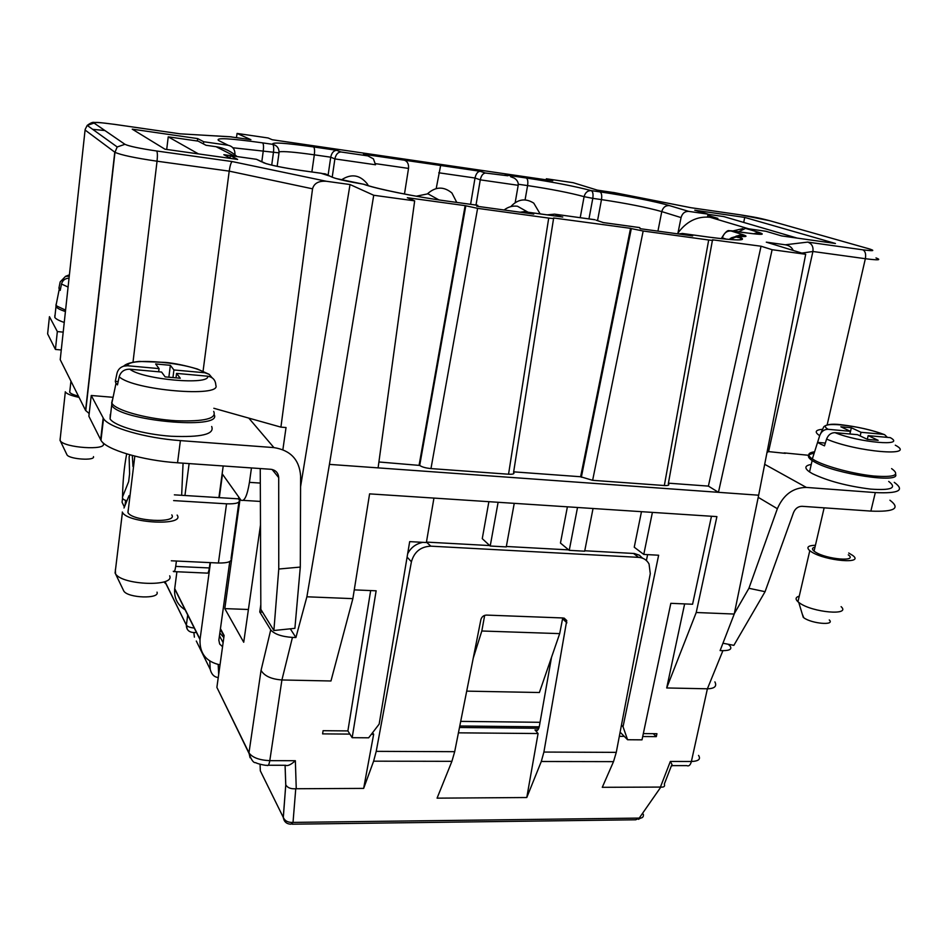 <?xml version="1.0" encoding="UTF-8"?>
<svg xmlns="http://www.w3.org/2000/svg" width="947" height="947" viewBox="0 0 947 947"><rect width="100%" height="100%" fill="white"/><g stroke="black" fill="none" stroke-linecap="round" stroke-linejoin="round"><path stroke-width="1.42" d="M643.321 733.594L656.934 733.712L656.307 736.636L653.264 733.676M349.893 734.103L322.596 733.878L323.093 730.693L347.88 730.918L370.668 590.573M614.532 192.691L597.32 190.134L573.172 182.7L546.372 178.77L546.159 179.812M546.372 178.77L552.764 180.782L272.203 139.73L268.143 137.978L237.081 133.432L250.919 139.694L229.801 136.735M766.987 452.524L768.573 451.601L785.371 453.353M793.184 250.434C791.87 247.345 789.242 245.462 785.312 244.788L807.684 242.101C811.78 243.545 813.52 246.682 812.905 251.488L768.573 451.601M711.469 516.257L692.577 604.245L670.831 603.322L642.007 739.844L627.589 739.737L620.119 732.161M684.634 603.914L666.7 687.96L696.223 612.508L716.903 516.612L369.59 493.872L352.864 598.646L330.965 680.988L281.91 679.97C271.256 679.165 264.308 675.969 261.052 670.369L248.966 752.841C252.304 757.553 259.241 760.157 269.788 760.666L281.91 679.97L292.445 637.414L295.914 637.52L306.887 596.788L352.864 598.646M740.163 214.827L690.694 207.677M476.01 205.061L480.271 179.847L475.015 178.012L470.6 204.315M328.136 174.97L330.728 157.19C331.651 152.881 333.628 150.585 336.647 150.301L313.528 146.927C284.787 142.879 271.185 142.014 272.736 144.346L262.579 142.867C229.896 138.321 215.218 137.528 218.556 140.487L228.168 145.258C232.642 146.335 234.903 149.224 234.951 153.935M340.849 151.958C337.819 152.242 335.83 154.562 334.883 158.918L375.545 164.766L373.414 158.859L367.886 155.9L340.849 151.958L336.647 150.301M366.856 155.509L367.886 155.9M279.081 151.863C283.319 151.118 295.062 152.112 314.321 154.835L330.728 157.19L334.883 158.918L332.208 177.184M236.454 137.587L237.081 133.432M292.445 637.414C281.626 636.656 274.381 634.135 270.735 629.873L259.762 611.987L260.816 604.636M282.881 449.659L286.03 427.535L280.916 427.133L248.812 418.112L273.908 447.6L180.392 440.615C145.4 438.201 108.467 427.44 103.519 418.562L91.243 395.491L88.876 416.242L100.986 440.343C105.875 449.612 142.642 460.562 177.551 462.787L270.795 469.286C275.672 470.008 278.311 472.79 278.702 477.608L278.761 569.029L300.294 567.075L300.613 476.021C299.406 459.674 290.504 450.204 273.908 447.6M248.41 609.489L224.806 608.613L243.722 642.255L260.484 525.123M224.806 608.613L240.053 499.081M371.366 734.28L373.651 734.292L363.648 788.401L295.748 788.744C290.8 789.088 287.474 787.774 285.769 784.826L283.271 817.368L260.33 770.858L260.07 764.3M728.16 644.244L729.711 645.558C732.422 648.908 730.161 650.601 722.904 650.66L707.397 688.8L666.7 687.96M300.578 486.687L350.023 184.535L373.722 195.26L414.668 200.859L378.102 467.877L758.654 495.21L734.233 614.047L720.099 650.577L722.904 650.66M433.939 498.086L426.375 542.536L409.684 541.625L379.155 724.124L368.655 737.808L352.166 737.689L347.88 730.918M354.261 589.874L376.137 590.81L352.166 737.689M498.11 502.289L490.215 546.028L482.26 538.654L488.877 501.685M490.215 546.028L506.266 546.904L514.245 503.342M562.731 617.953L559.689 633.626L539.388 692.517L466.693 691.132M647.606 554.634L646.399 560.529M641.474 511.676L634.241 547.212L643.771 554.421L652.4 512.386M577.516 507.485L569.242 550.349L560.458 543.057L567.395 506.823M484.663 615.372L481.822 630.998L473.228 658.212M559.689 633.626L481.822 630.998M526.781 797.528L541.293 761.495L543.898 752.06L566.744 620.534L563.216 617.977L486.509 615.088C483.609 615.254 481.727 616.781 480.875 619.669L454.69 751.681L451.908 761.329L437.076 798.155L526.781 797.528L538.074 733.534L458.419 732.836M758.654 495.21L805.684 254.281L766.289 242.16L785.312 244.788M772.113 249.7L718.453 492.322L708.392 486.107L761.045 246.22L772.113 249.7L805.684 254.281M668.416 483.171L708.392 486.107M761.045 246.22L712.511 239.804C714.062 240.443 712.795 240.514 708.687 239.993L664.332 485.527C668.345 485.704 669.671 485.136 668.298 483.822L712.416 240.349M664.332 485.527L592.633 480.318L580.629 476.743L630.548 228.322L631.318 228.594L581.328 477.252M513.665 471.843L580.629 476.743M630.548 228.322L553.64 217.988C554.989 218.639 553.344 218.674 548.715 218.082L508.551 474.222C513.073 474.423 514.742 473.831 513.57 472.423L553.569 218.508M508.551 474.222L430.968 468.587L477.608 208.352L548.715 218.082M378.907 461.982L419.699 465.427C421.924 467.013 425.677 468.067 430.968 468.587M414.668 200.859L407.317 197.71L465.143 205.641L477.608 208.352M223.599 639.237L216.887 687.38L248.966 752.841L250.067 757.754M219.846 632.998L223.835 637.544M290.303 628.808L295.914 637.52M259.762 611.987L262.508 612.093M373.722 195.26L329.426 464.385L378.102 467.877M306.887 596.788L329.426 464.385M197.355 141.02L197.663 138.593L132.237 129.159L164.956 149.2L237.638 159.416L230.334 155.616L230.026 157.96M85.573 410.394L60.217 359.682L85.076 130.023L114.776 152.171L85.573 410.394L89.184 413.567M85.739 410.69L114.966 152.301L117.203 146.963L114.966 152.301C120.861 155 134.876 157.96 157.048 161.203C157.628 155.533 157.486 152.124 156.622 150.987L232.181 161.558C231.032 162.399 230.038 165.595 229.21 171.135L203.072 371.141M133.006 362.156L157.048 161.203L229.21 171.135L312.546 188.82C314.061 183.292 318.666 180.77 326.36 181.268L350.023 184.535M312.546 188.82L280.916 427.133M213.833 408.275L248.812 418.112M677.993 232.903L681.059 217.585C682.302 213.335 684.859 211.264 688.729 211.382L708.06 214.152L707.468 217.017M507.781 175.775L485.385 173.029L480.117 171.265L440.639 165.488L436.2 188.56M510.611 176.71L514.233 178.095C517.216 180.048 518.542 182.451 518.198 185.304L480.271 179.847C481.218 175.645 482.923 173.384 485.385 173.029M234.667 156.219L234.856 154.74M197.663 138.593L203.723 141.742L203.451 143.932M203.723 141.742L228.168 145.258M231.636 136.889L179.8 133.799M438.757 172.78L475.015 178.012C475.962 173.846 477.655 171.596 480.117 171.265M404.476 194.04L408.524 168.412L375.616 163.665M230.334 155.616L256.507 159.309L266.32 163.736M261.159 161.617L256.507 159.309M619.326 736.34L624.274 736.375M642.705 736.529L656.307 736.636M664.356 784.14C665.114 786.389 663.942 787.359 660.84 787.075L602.28 787.312L613.514 761.637L616.272 752.368L650.281 573.681L649.05 563.986C646.825 559.949 643.333 557.736 638.598 557.357L430.838 546.17L426.446 542.11M569.242 550.349L584.678 551.19L593.035 508.503M518.198 185.304L515.192 202.575M643.771 554.421L658.639 555.226L623.031 726.74L627.589 739.737M623.031 726.74L621.457 725.153M696.223 612.508L734.233 614.047M596.137 220.201L603.346 222.581M603.002 222.533L639.781 227.6L640.077 228.677L692.683 235.91L682.467 233.471L678.419 233.956M547.188 214.851L554.575 214.152L594.775 219.728M561.263 216.792L555.084 214.247M477.88 206.399L477.75 205.298L476.72 206.233L533.753 214.069L523.999 211.666L520.152 212.211M743.703 222.415L744.744 217.419L835.443 243.486L781.535 235.898L765.839 231.257L745.49 228.381L738.696 231.778M408.524 168.412C408.867 164.103 407.506 161.369 404.44 160.209L440.639 165.488M465.143 205.641L419.142 464.918M708.06 214.152L694.743 210.21L744.744 217.419M708.687 239.993L643.167 231.021L631.318 228.594M329.84 176.106L320.974 173.265M218.248 677.519L217.585 677.472C213.856 676.785 211.406 674.086 210.222 669.351L196.301 641.036M537.28 730.492L535.505 730.48C537.269 731.344 538.571 729.853 539.399 726.006L551.521 657.301M535.505 730.48L538.074 733.534M261.336 772.894L260.33 770.858M284.278 820.599L283.307 817.474C283.993 821.688 286.479 823.926 290.741 824.221L293.025 822.398L639.237 818.09L635.745 819.782L292.138 824.198M220.083 693.926L248.919 753.173C251.286 759.944 253.547 763.104 255.702 762.643C257.537 763.992 267.208 765.851 266.971 765.259C268.143 766.23 269.078 764.691 269.788 760.666L295.357 760.713C290.954 764.714 287.675 766.241 285.544 765.271L268.25 765.259M363.648 788.401L373.615 761.175L376.219 751.35L411.412 561.784C414.253 551.817 420.728 546.62 430.838 546.17M407.648 553.806C410.797 547.615 415.875 543.791 422.883 542.347M642.516 558.162L639.367 555.191L634.277 553.498L584.761 550.763M568.685 549.887L506.349 546.478M489.717 545.567L426.884 542.122M459.484 727.485L538.796 728.29M373.651 734.292L372.585 732.694M660.438 787.04L670.334 761.459C672.441 765.105 672.855 766.502 671.577 765.614M730.042 239.532L731.794 237.768L737.606 236.17L736.15 236.052M714.89 681.876C717.116 686.279 714.618 688.587 707.397 688.8L691.393 761.495L670.334 761.459M363.317 184.156L366.607 185.139C377.889 189.033 416.562 197.023 446.866 201.048L446.463 201.013M730.137 238.537L731.794 237.768M733.014 237.508L731.972 238.644M251.464 467.936L249.44 482.354C247.214 495.849 244.409 501.803 241.012 500.229L222.486 474.198L219.302 497.649L238.49 498.844L238.715 497.187M128.153 509.995L127.963 512.54C131.917 521.312 177.977 523.667 171.786 514.896M122.305 512.031L122.435 512.28C127.336 523.277 185.139 526.189 177.219 515.204L177.136 515.073M115.356 569.632L115.534 573.858C122.317 585.246 175.017 586.986 169.679 575.835M123.453 590.431L123.808 591.07C128.023 598.184 160.079 599.155 157.024 592.147M112.823 397.29L91.243 395.491M110.29 414.455L110.077 418.941C114.492 426.032 143.399 434.33 171.087 436.247C201.297 437.502 214.827 434.247 211.678 426.505M260.247 468.54L260.839 609.383L273.884 630.513L294.896 628.334L300.294 567.075M278.761 569.029L273.884 630.513M112.113 400.688L111.675 405.28C119.748 420.752 220.971 430.068 214.413 415.106M213.691 411.4C216.993 418.586 204.434 421.699 176.012 420.74C149.744 419.19 120.577 411.791 113.249 404.949L111.628 403.02L112.847 398.45M176 377.853L176.556 373.402L207.653 376.196C212.85 377.084 215.573 380.114 215.833 385.287C221.882 397.752 133.302 390.282 119.192 376.764L117.475 384.884L115.818 383.038L115.309 381.31L117.002 373.26C117.901 369.756 120.103 367.389 123.619 366.169L127.561 365.743L159.06 368.608L155.651 363.956L170.353 365.305L168.862 377.214M212.104 377.794L209.169 374.337L204.765 372.751L173.917 369.957L170.353 365.305M118.186 381.558L115.309 381.31M158.67 371.792L159.06 368.608M119.192 376.764C120.79 371.65 124.329 369.129 129.834 369.2L161.594 372.053L165.133 376.882L180.273 378.232L176.556 373.402M173.917 369.957L172.958 377.581M185.411 609.986C177.551 605.18 173.976 598.149 174.674 588.892L176.911 571.751M210.471 562.648L200.054 639.272L174.71 588.596M174.153 571.621L206.991 573.101C207.938 573.669 208.731 571.952 209.358 567.951L210.08 562.625M218.911 497.625L223.208 465.96M229.778 561.488L218.852 640.148L219.657 644.019L222.545 646.718M125.004 505.532L125.631 500.395M238.49 498.844L239.2 499.862C240.301 502.786 236.087 504.1 226.534 503.816L218.414 563.015L171.312 560.79M122.554 498.24L122.068 502.23L124.388 507.047M174.366 494.843L219.302 497.649M173.632 500.596L226.534 503.816M238.893 502.076L231.068 558.351C232.11 561.583 227.896 563.134 218.414 563.015M220.012 664.853C206.186 661.811 199.521 653.394 200.018 639.592L200.054 639.272M47.622 333.865L49.445 316.677L57.341 331.568L55.423 349.431L47.622 333.865L47.883 331.45M55.423 349.431L61.271 349.976M69.77 391.052L69.711 392.236C70.634 393.609 73.535 394.899 78.435 396.106M65.26 391.774L65.331 391.904C66.764 393.916 71.345 395.739 79.063 397.361M60.111 438.769L60.277 440.817C64.562 447.86 106.68 450.63 103.33 443.729M66.823 454.56L67.024 454.915C69.687 459.331 95.363 460.952 93.457 456.62M57.341 331.568L63.2 332.137M54.867 315.351L54.819 317.446C55.944 319.021 59.081 320.69 64.242 322.454M56.051 304.603L55.968 306.662C57.092 308.201 60.253 309.835 65.426 311.563M65.58 310.119L57.045 306.165L55.968 304.993L56.536 302.874M68.077 287.059L61.496 284.029L60.217 290.398L58.903 288.243L60.17 281.91L65.568 276.335L69.249 276.228M60.608 288.421L58.903 288.243M61.496 284.029C62.549 280.312 65.071 278.359 69.036 278.169M173.289 571.278L173.49 571.597C174.366 572.166 175.1 570.437 175.704 566.401L176.414 561.026M181.658 495.305L183.067 463.166M189.116 463.592L184.949 495.506M129.668 497.518L129.041 495.636L123.998 507.994M126.673 453.885C124.14 467.12 122.767 481.455 122.542 496.879L128.65 481.644L129.597 473.831L129.123 456.774L129.881 454.82M122.542 496.879C122.068 498.667 123.536 499.957 126.969 500.726M132.994 466.516L132.296 455.483M234.868 156.255L216.058 146.702L205.984 145.27L198.148 141.127L168.235 136.841L198.42 153.899M231.032 158.492L223.835 154.692L234.394 156.184M237.022 156.551C231.009 151.2 224.013 147.91 216.058 146.702M166.708 149.448L168.235 136.841M894.264 482.354C905.214 490.286 898.892 493.683 875.312 492.582L806.347 487.421C793.113 487.598 783.453 494.701 777.357 508.717L758.216 497.329M889.931 500.217C900.775 508.421 894.418 512.055 870.873 511.096L802.026 506.302C798.155 506.373 795.326 508.456 793.539 512.552L765.069 591.686L733.866 645.345L722.94 643.226M815.012 547.117C812.029 547.828 811.721 549.177 814.065 551.142L815.391 552.065C826.589 559.44 858.491 562.092 848.275 554.859M815.438 545.259C807.933 545.508 806.051 547.33 809.792 550.692L811.425 551.841C825.393 561.074 865.404 564.4 852.549 555.333L848.713 553.012M799.256 596.148C795.551 597.214 795.113 599.084 797.954 601.759L799.564 602.99C812.621 612.579 851.365 615.917 841.114 606.648M802.251 613.999L803.778 617.752C811.792 623.742 835.408 625.73 829.276 619.942M808.762 455.306L784.152 452.903M811.248 464.456C804.713 465.593 804.145 468.078 809.543 471.926L812.502 473.701C827.856 481.029 847.234 486.166 870.636 489.102C891.34 490.558 897.365 488.001 888.7 481.431M814.124 453.293C807.282 454.311 806.619 456.738 812.135 460.573L815.118 462.302C836.094 474.139 900.183 483.716 895.625 474.388M891.612 468.623C900.55 475.063 894.655 477.525 873.927 476.021C854.206 474.068 827.193 466.966 815.474 460.775L812.337 458.952C806.939 455.164 807.696 452.773 814.598 451.79M895.282 445.173C918.164 457.212 856.159 451.944 826.589 439.077L824.482 445.848L820.623 444.084L817.592 442.403L819.676 435.679C814.278 432.092 815.237 429.962 822.541 429.263M835.029 432.661C859.178 442.592 906.942 446.747 890.263 437.632L868.162 435.644L878.153 440.331L867.44 439.372L857.532 434.685L835.029 432.661C831.099 432.672 828.282 434.803 826.589 439.077M867.298 439.301L868.162 435.644M887.398 437.372L884.616 434.685L883.006 434.294L861.024 432.294L860.16 435.928M849.826 433.998L850.453 431.335L828.069 429.299C824.186 429.299 821.392 431.394 819.7 435.596L819.676 435.679M817.592 442.403L825.346 443.078M861.024 432.294L851.365 427.76L840.865 426.801L850.453 431.335M851.365 427.76L849.909 433.998M734.304 613.668L748.923 588.288L777.357 508.717M748.923 588.288L765.069 591.686M677.377 233.802C686.078 221.562 696.956 216.046 710.001 217.265L748.722 228.831L756.89 229.991M707.8 215.383L717.885 218.39L710.001 217.265M797.137 238.099L723.768 216.579L708.025 214.318M721.034 238.656L721.792 237.969M732.824 230.95L742.803 228.618M801.837 253.098L812.905 251.488L865.357 258.709C878.331 260.378 881.882 260.117 875.987 257.927M261.786 161.925L263.242 151.106L279.01 152.869C279.187 148.312 277.104 145.471 272.736 144.346C273.719 145.258 273.955 147.992 273.434 152.562L271.718 165.109M311.871 171.963L314.321 154.835C314.83 150.443 314.57 147.803 313.528 146.927M769.366 220.615C756.037 217.088 750.32 216.52 740.495 214.862L690.754 207.677L613.49 192.49M222.817 142.606L218.556 140.487M262.579 142.867C263.538 143.778 263.751 146.525 263.242 151.106L232.855 147.756M278.986 153.035L277.151 166.317M165.098 581.73L186.358 625.115L187.719 614.982M220.45 628.666L224.131 635.508M270.735 629.873L261.052 670.369M295.357 760.713L296.257 788.709M540.062 722.301L460.692 721.377M166.341 584.24L164.482 582.535M156.622 150.987C139.647 148.466 129.088 146.24 124.945 144.311L94.073 123.086L87.207 125.406L85.171 129.396M180.427 133.894L114.788 124.388C93.706 121.701 98.595 122.636 94.203 122.423C92.782 121.985 90.45 122.98 87.207 125.406L117.203 146.963L124.945 144.311M232.181 161.558L326.36 181.268M688.729 211.382L669.28 205.558C665.481 205.44 662.983 207.452 661.775 211.607L681.059 217.585M597.533 220.687L601.487 199.604C626.914 203.427 647.014 207.429 661.775 211.607L657.928 231.139M588.963 218.899L592.798 198.361L584.098 196.656C585.234 192.549 587.614 190.536 591.248 190.619C592.881 191.566 593.39 194.147 592.798 198.361L601.487 199.604C602.091 195.402 601.57 192.821 599.925 191.874C624.452 195.402 656.816 201.758 669.28 205.558M518.281 184.251L527.597 185.588C528.166 181.433 527.716 178.9 526.248 178L505.153 174.923M180.238 133.847L114.67 124.388M104.916 130.544L92.652 129.325M114.836 124.412C100.607 122.447 93.682 122.009 94.073 123.086M599.925 191.874L591.248 190.619C574.924 186.299 553.261 182.096 526.248 178M562.577 618.758L566.898 622.806M726.586 239.236L722.395 237.898C723.816 233.175 726.657 230.855 730.942 230.961L748.473 233.163C762.394 234.963 765.768 234.678 758.571 232.299L745.49 228.381M722.218 238.786L721.839 237.709C728.314 226.96 729.817 231.92 729.545 230.677L732.138 230.879M602.813 222.533L639.793 227.623M524.33 211.737L562.767 217.029M419.699 465.427L465.782 205.89M740.625 214.898L769.686 220.698M404.44 160.209L363.482 154.231M643.167 231.021L592.633 480.318M827.205 424.682L865.357 258.709C866.15 253.985 865.286 251.026 862.741 249.807C873.619 251.204 875.679 250.872 868.932 248.801L768.419 220.343M580.215 217.692L584.098 196.656C569.976 192.809 551.142 189.128 527.597 185.588L525.076 199.888M868.932 248.801L870.435 249.25M682.799 233.554L710.12 237.306C740.069 241.13 749.243 240.739 737.606 236.17C746.97 237.058 748.509 236.49 742.199 234.43L730.942 230.961M325.638 174.201L332.279 177.219C337.321 179.232 347.679 181.54 363.364 184.168C375.663 188.761 414.81 196.716 447.008 201.084L477.714 205.321M263.1 162.576C269.327 165.003 282.005 167.631 301.158 170.484L321.353 173.313M807.684 242.101L862.741 249.807M722.608 237.081L721.626 238.727M643.356 814.266C643.735 817.001 642.362 818.279 639.237 818.09L660.84 787.075M537.813 730.019L534.96 729.995M543.898 752.06L616.272 752.368M541.293 761.495L613.514 761.637M210.198 669.221L209.796 661.053L210.222 669.351M194.384 637.153L193.875 632.501M218.674 674.489L218.201 664.534M295.748 788.744L293.025 822.398C288.172 822.659 284.929 821.025 283.307 817.474L285.769 784.826L285.094 765.271M285.071 765.271L285.734 784.732M224.108 635.555L217.088 685.841M376.219 751.35L454.69 751.681M411.412 561.784L407.103 557.085M373.615 761.175L451.908 761.329M633.46 553.427L638.598 557.357M743.999 236.513L744.437 235.72M731.652 230.784L748.308 233.116C758.938 234.525 763.01 234.643 760.524 233.459L755.765 234.016M165.003 581.849L186.358 625.115C187.459 626.654 190.087 627.624 194.23 628.027M192.868 632.466C188.69 631.933 186.512 629.577 186.334 625.387L187.305 629.293M753.516 233.791L758.571 232.299M672.311 765.626L686.824 765.638C688.895 766.514 690.41 765.129 691.393 761.495C698.602 761.187 700.981 759.163 698.555 755.41M332.279 177.219L335.404 178.332M447.008 201.084L477.75 205.298M736.837 236.04L742.199 234.43M260.307 483.077L249.44 482.354M103.176 417.982L100.642 439.739M278.702 477.608L272.097 469.463M180.392 440.615L177.551 462.787M127.561 365.743C127.845 356.96 191.235 362.902 204.765 372.751M207.653 376.196C210.506 385.5 142.5 379.581 129.834 369.2M219.455 635.792L223.113 642.67M68.409 276.133L69.344 275.364M209.358 567.951L175.704 566.401M764.691 464.314L806.347 487.421M828.069 429.299C813.603 420.551 859.189 424.824 883.006 434.294M875.312 492.582L870.873 511.096M690.754 207.665L613.916 192.561M539.234 726.823L459.78 725.982M220.355 629.305L223.954 635.982M231.056 136.806L180.167 133.835M564.152 618.119L566.744 620.534M554.575 214.152L594.953 219.728M523.999 211.666L562.246 216.922M638.42 819.321L640.586 818.113M193.543 632.489L196.503 632.584M730.788 239.591C737.583 235.306 736.695 237.886 739.145 237.531C746.07 240.704 736.34 240.609 709.93 237.259L682.467 233.471M664.321 784.057L671.494 765.555M364.725 184.476L336.055 178.521M266.853 163.89L266.924 163.819C274.168 165.938 285.544 168.152 301.051 170.448L321.258 173.277C324.963 174.414 323.436 172.461 329.698 176.047M729.948 239.532L731.546 237.768L737.334 236.099C750.604 237.022 743.762 235.696 744.082 235.614C742.957 235.116 741.252 235.341 738.991 236.265M528.059 212.223L517.453 206.233C512.599 205.629 508.137 206.884 504.1 209.997M438.911 199.9L427.937 193.815L416.289 196.218M540.121 213.88L533.765 203.132C525.455 197.923 517.796 199.095 510.788 206.624M456.762 202.409L451.92 192.999C443.764 186.263 435.644 186.512 427.547 193.744M368.3 185.659L367.353 183.978C359.955 174.769 351.325 173.408 341.453 179.871M115.084 573.113L122.435 512.28M123.808 591.07L115.534 573.858M110.077 418.941L111.675 405.28M116.008 383.334L111.817 403.339M209.169 374.325L197.367 369.01C185.115 365.447 174.544 363.257 165.654 362.417L139.233 361.423C131.278 362.18 126.081 363.755 123.619 366.169M103.519 418.562L100.986 440.343M260.378 501.437L243.19 500.371M200.018 639.592L174.674 588.892M60.016 440.402L65.331 391.904M67.024 454.915L60.277 440.817M54.819 317.446L55.968 306.662M59.211 289.427L56.074 305.159M69.403 274.831L65.568 276.335M797.954 601.759L809.792 550.692M803.269 617.373L798.735 602.387M809.543 471.926L812.135 460.573M818.871 438.272L812.337 458.952M884.616 434.685C872.518 430.092 857.793 426.754 840.451 424.635C831.892 423.676 826.34 424.386 823.772 426.801L819.7 435.596M814.065 551.142L824.139 507.841M69.711 392.236L70.942 381.12M127.963 512.54L134.817 456.134"/></g></svg>
